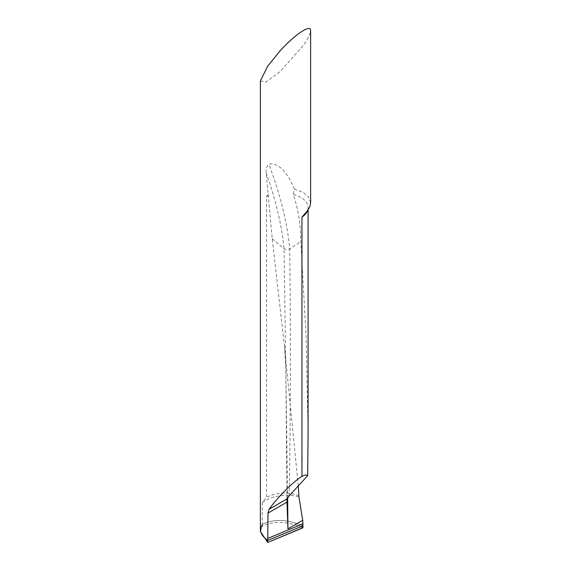 <?xml version="1.0" encoding="UTF-8"?>
<svg xmlns="http://www.w3.org/2000/svg" width="571" height="571" viewBox="0 0 571 571"><rect width="100%" height="100%" fill="white"/><g stroke="black" fill="none" stroke-linecap="round" stroke-linejoin="round"><path stroke-width="0.43" stroke-dasharray="2.85 2.14" d="M310.624 202.898L308.483 196.852L303.265 192.42L294.35 189.151L293.394 194.418C298.24 209.671 300.681 224.703 300.724 239.52L306.092 336.348L308.083 431.983M298.262 485.757L284.315 345.084L272.224 238.742L266.172 172.77C265.658 169.608 266.543 166.668 268.834 163.963C281.025 162.378 289.704 177.474 294.35 189.151M267.878 194.554L266.514 196.645L266.514 497.255L262.346 502.53L262.296 524.364L260.376 529.46M260.376 80.939L265.722 82.145L280.125 71.568L303.265 45.566C306.677 40.691 308.932 36.701 310.017 33.618L310.624 30.698M302.245 517.212L302.923 525.805C287.32 519.189 273.773 518.704 262.296 524.364L262.31 526.391L260.376 531.501M299.061 495.749C288.119 491.702 277.27 492.202 266.514 497.255M272.224 238.742L284.065 248.799L286.82 249.705L289.747 248.992L300.76 241.619M303.008 527.304L300.924 526.819L302.573 527.989L300.924 526.819C285.828 521.145 272.959 521.002 262.31 526.391M262.296 524.364C273.773 518.704 287.32 519.189 302.923 525.805M262.346 502.53A26.559 13.647 175.1 0 1 298.954 496.849M293.394 194.418A25.124 14.503 180 0 1 308.083 207.608A25.124 14.503 180 0 1 307.519 210.663M266.514 196.645A25.124 14.503 180 0 1 268.142 195.896M289.29 495.742C290.582 413.547 290.732 331.294 289.747 248.992C287.484 223.704 280.511 195.361 268.834 163.963M287.62 497.912L284.065 248.799C282.003 226.145 276.043 200.799 266.172 172.77M305.592 212.869C307.512 210.535 308.34 208.786 308.083 207.608L308.083 209.907M286.92 498.947L285.828 367.538L284.408 345.07"/><path stroke-width="0.86" d="M280.026 50.926L267.735 66.079L260.376 80.939L260.376 529.46C260.49 533.314 262.945 536.968 267.735 540.409L267.735 542.45L260.376 531.501L260.376 529.46C260.49 533.314 262.945 536.968 267.735 540.409L267.735 542.45L302.88 527.711L302.923 525.805L267.735 540.409L267.992 513.093L269.055 509.261C277.106 497.819 293.901 481.025 301.952 476.364L301.952 217.108L307.298 210.949L309.839 206.759L310.624 202.898L310.624 30.698C311.067 23.704 295.057 34.289 280.026 50.926M298.262 485.757L298.954 496.849L302.673 520.317L287.934 528.825L286.935 500.232L287.099 498.84L289.29 495.742L307.683 475.7C306.848 474.629 304.935 474.851 301.952 476.364M307.683 475.7L308.083 431.983M267.992 538.31L302.944 523.8L302.923 525.805L267.735 540.409L302.923 525.805L303.008 527.304L302.573 527.989L267.735 542.45M302.944 523.8L302.673 520.317M262.296 524.364L260.376 529.46M307.519 210.663A25.124 14.503 180 0 1 301.952 217.108M267.992 513.093L287.063 502.08M269.055 509.261L287.099 498.84M287.934 528.825L287.62 497.912M308.083 209.907L308.083 432.069M305.977 212.441L305.592 212.869M286.92 500.524L286.92 498.947"/></g></svg>
